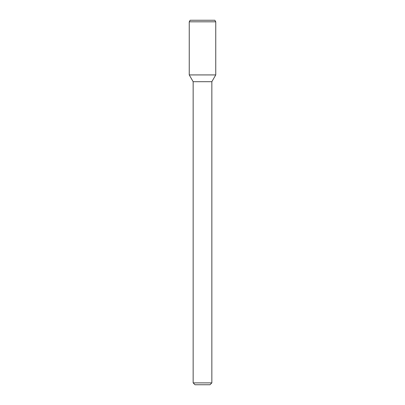 <?xml version="1.0" encoding="UTF-8"?>
<svg xmlns="http://www.w3.org/2000/svg" width="405" height="405" viewBox="0 0 405 405"><rect width="100%" height="100%" fill="white"/><g stroke="black" fill="none" stroke-linecap="round" stroke-linejoin="round"><path stroke-width="0.61" d="M211.845 382.882L193.155 382.882L195.023 384.75L209.977 384.75L211.845 382.882L211.845 81.699L215.754 74.925L215.754 21.809L189.246 21.809L189.246 74.925L215.754 74.925L189.246 74.925L193.155 81.699L211.845 81.699M189.246 21.809L190.142 20.25L214.858 20.25L215.754 21.809M193.155 382.882L193.155 81.699"/></g></svg>
